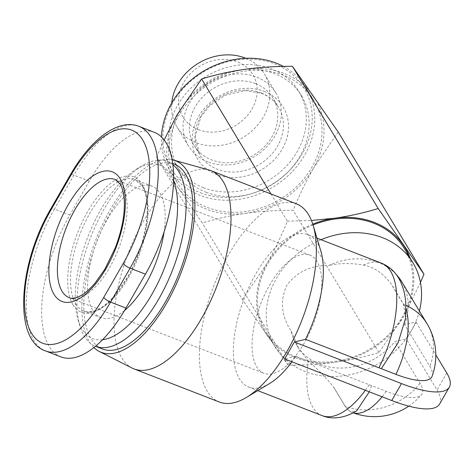 <?xml version="1.0" encoding="UTF-8"?>
<svg xmlns="http://www.w3.org/2000/svg" width="473" height="473" viewBox="0 0 473 473"><rect width="100%" height="100%" fill="white"/><g stroke="black" fill="none" stroke-linecap="round" stroke-linejoin="round"><path stroke-width="0.35" stroke-dasharray="2.37 1.77" d="M296.346 203.81A106.324 47.276 -68.8 0 0 220.737 269.728A106.324 47.276 -68.8 0 0 207.162 391.112A106.324 47.276 -68.8 0 0 219.395 402.044M321.001 239.699A80.765 68.419 148.9 0 0 274.712 346.319A80.765 68.419 148.9 0 0 305.351 371.589A80.765 68.419 148.9 0 0 405.893 339.052L394.831 341.53L420.083 383.396A60.485 17.602 -150.1 0 1 421.496 394.683A60.485 17.602 -150.1 0 1 386.181 391.313L295.755 356.281A81.788 36.368 111.2 0 1 291.912 361.786M269.498 383.597A81.788 36.368 111.2 0 1 248.763 387.127A81.788 36.368 111.2 0 1 239.35 378.713A81.788 36.368 111.2 0 1 249.791 285.343A81.788 36.368 111.2 0 1 307.958 234.638A81.788 36.368 111.2 0 1 317.365 243.045A81.788 36.368 111.2 0 1 320.883 251.228M295.755 356.281L284.616 358.948M313.031 224.977A80.765 68.419 148.9 0 0 266.015 331.898A80.765 68.419 148.9 0 0 296.654 357.168A80.765 68.419 148.9 0 0 388.794 334.411A80.765 68.419 148.9 0 0 404.332 248.467M432.151 376.159A60.485 17.602 29.9 0 0 429.839 366.439L404.581 324.567L415.643 322.095L416.187 322.308L406.437 339.265L405.893 339.052A80.765 68.419 148.9 0 0 411.309 330.787A80.765 68.419 148.9 0 0 415.643 322.095A80.765 68.419 148.9 0 0 419.385 311.033M209.031 170.02A106.324 47.276 -68.8 0 0 134.397 238.658A106.324 47.276 -68.8 0 0 121.798 357.972A106.324 47.276 -68.8 0 0 132.15 368.071M93.873 347.543A102.747 45.686 111.2 0 1 89.356 341.748A102.747 45.686 111.2 0 1 100.808 228.027A102.747 45.686 111.2 0 1 172.137 159.756M304.293 343.037A63.388 28.185 111.2 0 1 263.958 373.286A63.388 28.185 111.2 0 1 269.498 285.349A63.388 28.185 111.2 0 1 309.833 255.107A63.388 28.185 111.2 0 1 304.293 343.037M206.198 192.304A71.565 60.627 148.9 0 0 287.844 172.137A71.565 60.627 148.9 0 0 301.608 95.984A71.565 60.627 148.9 0 0 274.458 73.593A71.565 60.627 148.9 0 0 192.813 93.76A71.565 60.627 148.9 0 0 179.048 169.913A71.565 60.627 148.9 0 0 206.198 192.304M203.39 187.651A71.565 60.627 148.9 0 0 285.036 167.483A71.565 60.627 148.9 0 0 298.8 91.33A71.565 60.627 148.9 0 0 271.65 68.94A71.565 60.627 148.9 0 0 190.004 89.107A71.565 60.627 148.9 0 0 176.24 165.26A71.565 60.627 148.9 0 0 203.39 187.651M207.813 161.855A51.119 43.303 -31.1 0 1 188.42 145.861A51.119 43.303 -31.1 0 1 198.252 91.466A51.119 43.303 -31.1 0 1 256.567 77.058A51.119 43.303 -31.1 0 1 275.96 93.051A51.119 43.303 -31.1 0 1 266.128 147.446A51.119 43.303 -31.1 0 1 207.813 161.855M255.532 83.626A46.005 38.975 148.9 0 0 203.047 96.593A46.005 38.975 148.9 0 0 194.196 145.542A46.005 38.975 148.9 0 0 211.65 159.939A46.005 38.975 148.9 0 0 264.135 146.973A46.005 38.975 148.9 0 0 272.986 98.017A46.005 38.975 148.9 0 0 255.532 83.626M245.818 58.285A51.119 43.303 -31.1 0 1 264.454 73.977A51.119 43.303 -31.1 0 1 254.622 128.372A51.119 43.303 -31.1 0 1 196.307 142.781A51.119 43.303 -31.1 0 1 176.914 126.788A51.119 43.303 -31.1 0 1 171.723 102.984M198.376 129.649A40.897 34.641 148.9 0 0 252.026 108.985A40.897 34.641 148.9 0 0 237.381 61.815A40.897 34.641 148.9 0 0 183.731 82.473A40.897 34.641 148.9 0 0 198.376 129.649M283.374 66.421A79.742 67.55 -31.1 0 1 306.362 88.037A79.742 67.55 -31.1 0 1 291.025 172.893A79.742 67.55 -31.1 0 1 200.049 195.361A79.742 67.55 -31.1 0 1 169.801 170.416A79.742 67.55 -31.1 0 1 161.459 136.91M207.345 207.458A79.742 67.55 148.9 0 0 298.321 184.984A79.742 67.55 148.9 0 0 313.658 100.134A79.742 67.55 148.9 0 0 283.41 75.183A79.742 67.55 148.9 0 0 192.434 97.657A79.742 67.55 148.9 0 0 177.097 182.507A79.742 67.55 148.9 0 0 207.345 207.458M200.463 192.736A77.696 65.818 148.9 0 0 302.401 153.483A77.696 65.818 148.9 0 0 274.577 63.849A77.696 65.818 148.9 0 0 172.645 103.108A77.696 65.818 148.9 0 0 200.463 192.736M164.078 231.959A70.542 31.366 -68.8 0 0 160.051 193.386A70.542 31.366 -68.8 0 0 151.934 186.131A70.542 31.366 -68.8 0 0 101.766 229.866A70.542 31.366 -68.8 0 0 92.761 310.4A70.542 31.366 -68.8 0 0 100.879 317.655A70.542 31.366 -68.8 0 0 124.505 310.53M102.47 348.979A99.17 44.095 111.2 0 1 91.064 338.78A99.17 44.095 111.2 0 1 103.723 225.568A99.17 44.095 111.2 0 1 174.247 164.084M172.893 164.639A99.17 44.095 -68.8 0 0 167.418 161.435A99.17 44.095 -68.8 0 0 142.272 165.71A99.17 44.095 -68.8 0 0 90.42 237.925A99.17 44.095 -68.8 0 0 79.967 326.21A99.17 44.095 -68.8 0 0 84.235 336.132A99.17 44.095 -68.8 0 0 95.463 346.26M102.523 339.738A93.033 41.37 111.2 0 1 82.036 329.054A93.033 41.37 111.2 0 1 78.033 319.748A93.033 41.37 111.2 0 1 87.842 236.92A93.033 41.37 111.2 0 1 136.49 169.174A93.033 41.37 111.2 0 1 170.777 174.732A93.033 41.37 111.2 0 1 173.591 180.556M154.375 132.339A102.233 45.461 -68.8 0 0 89.314 181.124L69.815 215.044A102.233 45.461 -68.8 0 0 60.875 356.867M312.765 224.143A81.788 69.283 148.9 0 0 266.878 263.674A81.788 69.283 148.9 0 0 267.245 335.676A81.788 69.283 148.9 0 0 335.54 362.188A81.788 69.283 148.9 0 0 403.463 316.697A81.788 69.283 148.9 0 0 409.973 257.82M164.155 139.937L156.569 157.296L177.452 186.811A81.788 69.283 -31.1 0 1 177.085 114.809A81.788 69.283 -31.1 0 1 245.014 69.318A81.788 69.283 -31.1 0 1 313.303 95.83A81.788 69.283 -31.1 0 1 313.67 167.832L338.195 131.991M177.452 186.811L202.343 222.972C217.024 218.514 231.486 215.298 245.741 213.323A81.788 69.283 -31.1 0 1 177.452 186.811M245.741 213.323C259.99 211.33 275.794 210.331 293.154 210.319C299.758 194.279 306.599 180.118 313.67 167.832A81.788 69.283 -31.1 0 1 245.741 213.323M420.467 282.493L403.463 316.697L378.938 352.533C364.257 356.991 349.789 360.207 335.54 362.188C321.297 364.18 305.493 365.18 288.128 365.186L242.353 299.515L156.569 157.296M242.353 299.515L266.878 263.674C273.95 251.394 280.791 237.233 287.395 221.187L270.97 193.96M288.128 365.186L202.343 222.972M378.938 352.533L293.154 210.319M287.395 221.187L311.429 220.477M416.187 322.308L435.799 354.815M439.6 404.054A80.765 23.502 29.9 0 0 437.022 389.971L406.437 339.265M395.99 274.216A61.342 51.965 148.9 0 0 328.966 265.418C310.631 265.318 296.524 272.046 286.644 285.591C279.845 301.047 281.364 316.212 291.202 331.1A61.342 51.965 148.9 0 0 296.677 345.124A61.342 51.965 148.9 0 0 394.831 341.53M404.581 324.567A61.342 51.965 148.9 0 0 401.731 281.76M291.202 331.1L298.841 348.713L308.319 361.029C318.772 370.117 327.251 378.932 333.755 387.493L333.979 387.576A61.342 51.965 -31.1 0 1 333.755 387.493L344.977 406.1L350.375 411.764L356.695 410.806M405.562 318.246L403.487 304.346L392.265 285.739C388.865 279.744 377.099 267.127 363.483 265.099C351.433 262.953 339.927 263.059 328.966 265.418M369.318 391.833L371.577 385.643M309.833 255.107L115.199 179.545A63.388 28.185 111.2 0 1 122.489 186.066A63.388 28.185 111.2 0 1 109.659 267.481A63.388 28.185 111.2 0 1 69.324 297.73L263.958 373.286M261.143 92.927A46.005 38.975 148.9 0 0 208.658 105.893A46.005 38.975 148.9 0 0 199.813 154.848A46.005 38.975 148.9 0 0 217.261 169.245A46.005 38.975 148.9 0 0 269.752 156.279A46.005 38.975 148.9 0 0 278.597 107.324A46.005 38.975 148.9 0 0 261.143 92.927M264.218 91.395A50.097 42.434 -31.1 0 1 282.156 149.184A50.097 42.434 -31.1 0 1 216.433 174.496A50.097 42.434 -31.1 0 1 198.494 116.707A50.097 42.434 -31.1 0 1 264.218 91.395M75.692 303.772A70.542 31.366 -68.8 0 0 83.804 311.027A70.542 31.366 -68.8 0 0 133.971 267.292A70.542 31.366 -68.8 0 0 142.976 186.758A70.542 31.366 -68.8 0 0 134.864 179.504A70.542 31.366 -68.8 0 0 84.697 223.238A70.542 31.366 -68.8 0 0 75.692 303.772M73.008 304.807A72.588 32.276 111.2 0 1 87.7 211.573A72.588 32.276 111.2 0 1 142.243 184.399A72.588 32.276 111.2 0 1 127.55 277.633A72.588 32.276 111.2 0 1 73.008 304.807M139.009 126.374A102.233 45.461 -68.8 0 0 73.954 175.158L54.448 209.078A6.131 1.786 29.9 0 0 50.812 208.812M69.815 215.044L54.448 209.078A102.233 45.461 -68.8 0 0 45.509 350.901M89.314 181.124L73.954 175.158A6.131 1.786 29.9 0 0 70.317 174.892M446.772 373.014L437.022 389.971M420.083 383.396A61.342 51.965 -31.1 0 1 345.201 406.189L344.977 406.1M333.979 387.576L345.201 406.189A61.342 27.274 111.2 0 0 352.261 412.497A61.342 61.342 0 0 0 353.177 412.846M392.489 285.828L403.711 304.435A61.342 51.965 -31.1 0 1 405.893 305.339M426.983 323.627A61.342 51.965 -31.1 0 1 429.839 366.439M386.181 391.313A61.342 27.274 111.2 0 1 382.078 396.788M353.219 412.823A61.342 27.274 111.2 0 1 352.261 412.497L350.375 411.764M403.487 304.346L403.711 304.435A61.342 27.274 111.2 0 1 405.976 309.389M363.483 265.099A81.788 36.368 111.2 0 1 381.374 263.136M369.171 384.786A81.788 36.368 111.2 0 1 365.327 390.284M322.172 415.625A81.788 36.368 111.2 0 1 308.319 361.029M298.8 91.33L301.608 95.984M275.96 93.051L264.454 73.977M313.658 100.134L306.362 88.037M194.196 145.542L199.813 154.848L195.13 136.78L200.824 117.05L209.474 105.911L225.124 95.239L245.321 90.574L261.616 93.347C269.048 96.297 274.707 100.956 278.597 107.324L272.986 98.017M151.934 186.131L134.864 179.504L142.202 186.12C153.299 204.85 145.069 247.066 127.408 277.409L114.732 295.477C107.678 303.471 101.056 308.55 94.878 310.708C88.563 312.127 84.874 312.233 83.804 311.027L100.879 317.655M78.033 319.748L79.967 326.21M136.49 169.174L142.272 165.71M167.418 161.435L172.74 163.504M177.097 182.507L169.801 170.416M188.42 145.861L176.914 126.788M176.24 165.26L179.048 169.913M296.677 345.124L298.841 348.713M408.778 406.153A61.342 61.342 0 0 0 421.496 394.683M274.712 346.319L266.015 331.898M248.763 387.127L257.767 390.621M307.958 234.638L316.963 238.132"/><path stroke-width="0.71" d="M99.36 351.504L132.15 368.071A106.324 47.276 -68.8 0 0 134.025 368.905L219.395 402.044A106.324 47.276 -68.8 0 0 246.35 397.462A106.324 47.276 -68.8 0 0 301.945 320.038A106.324 47.276 -68.8 0 0 313.15 225.379A106.324 47.276 -68.8 0 0 308.579 214.742A106.324 47.276 -68.8 0 0 296.346 203.81L210.982 170.67A106.324 47.276 -68.8 0 0 209.031 170.02L173.656 160.122A102.747 45.686 111.2 0 1 187.361 171.315A102.747 45.686 111.2 0 1 173.284 290.599A102.747 45.686 111.2 0 1 99.36 351.504A102.747 45.686 111.2 0 1 93.873 347.543M291.912 361.786A81.788 36.368 111.2 0 1 269.498 383.597L246.35 397.462M435.799 354.815L446.772 373.014A80.765 23.502 -150.1 0 1 449.35 387.091A80.765 23.502 -150.1 0 1 401.5 383.585L391.75 400.542L284.616 358.948L294.366 341.991L305.505 339.324L395.936 374.356A60.485 17.602 29.9 0 0 432.151 376.159A61.342 61.342 0 0 0 426.983 323.627A61.342 51.965 -31.1 0 0 405.893 305.339M313.15 225.379L320.883 251.228A81.788 36.368 111.2 0 1 305.505 339.324M419.385 311.033A80.765 68.419 148.9 0 0 413.03 262.887L404.332 248.467A80.765 68.419 148.9 0 0 373.694 223.197A80.765 68.419 148.9 0 0 313.031 224.977M413.03 262.887A80.765 68.419 148.9 0 0 382.391 237.617A80.765 68.419 148.9 0 0 321.001 239.699M134.025 368.905A106.324 47.276 -68.8 0 0 209.64 302.986A106.324 47.276 -68.8 0 0 223.215 181.602A106.324 47.276 -68.8 0 0 210.982 170.67M171.723 102.984A51.119 43.303 -31.1 0 1 245.061 57.984A51.119 43.303 -31.1 0 1 245.818 58.285M161.459 136.91A79.742 67.55 -31.1 0 1 276.114 63.086A79.742 67.55 -31.1 0 1 283.374 66.421M124.505 310.53A70.542 31.366 -68.8 0 0 164.078 231.959M172.74 163.504L174.247 164.084A99.17 44.095 111.2 0 1 185.653 174.283A99.17 44.095 111.2 0 1 172.994 287.495A99.17 44.095 111.2 0 1 102.47 348.979L95.641 346.331A99.17 44.095 -68.8 0 0 166.165 284.847A99.17 44.095 -68.8 0 0 178.824 171.634A99.17 44.095 -68.8 0 0 172.893 164.639M173.591 180.556A93.033 41.37 111.2 0 1 160.997 276.398A93.033 41.37 111.2 0 1 102.523 339.738M70.317 174.892L50.812 208.812C18.512 263.532 12.942 340.264 45.509 350.901L60.875 356.867A102.233 45.461 -68.8 0 0 125.936 308.083L145.442 274.163A102.233 45.461 -68.8 0 0 154.375 132.339L139.009 126.374C118.374 118.096 90.627 139.204 70.317 174.892A6.131 1.786 29.9 0 0 70.512 175.962A96.102 42.73 111.2 0 1 142.722 139.984A96.102 42.73 111.2 0 1 123.27 263.42A6.131 1.786 29.9 0 0 130.075 268.197A102.233 45.461 -68.8 0 0 139.009 126.374M409.973 257.82A81.788 69.283 148.9 0 0 403.102 244.695A81.788 69.283 148.9 0 0 334.807 218.183A81.788 69.283 148.9 0 0 312.765 224.143M311.429 220.477L334.807 218.183C349.056 216.202 363.524 212.986 378.211 208.534L423.979 274.204L338.195 131.991L292.426 66.315C275.061 66.326 259.257 67.326 245.014 69.318C230.759 71.299 216.291 74.515 201.61 78.967L177.085 114.809L164.155 139.937M270.97 193.96L201.61 78.967M423.979 274.204L420.467 282.493M378.211 208.534L292.426 66.315M401.5 383.585L294.366 341.991M391.75 400.542A80.765 23.502 29.9 0 0 439.6 404.054L449.35 387.091M426.983 323.627L401.731 281.76A61.342 51.965 148.9 0 0 395.99 274.216M365.327 390.284A81.788 36.368 111.2 0 1 322.172 415.625C330.207 419.167 343.238 419.19 356.695 410.806L369.318 391.833M172.137 159.756A102.747 45.686 111.2 0 1 173.656 160.122M381.333 368.686L398.095 342.759L405.562 318.246L405.781 303.335C405.284 295.105 403.422 287.649 400.193 280.962C396.102 272.602 389.829 266.66 381.374 263.136A81.788 36.368 111.2 0 1 378.92 367.823M69.324 297.73A63.388 28.185 111.2 0 1 62.028 291.208A63.388 28.185 111.2 0 1 74.864 209.793A63.388 28.185 111.2 0 1 115.199 179.545L120.166 184.145C120.52 184.872 122.962 187.716 124.174 199.044C125.162 213.4 122.135 229.807 115.099 248.266L104.864 269.19L95.286 282.813C89.344 289.76 83.91 294.348 78.979 296.571C74.521 298.41 71.305 298.794 69.324 297.73M53.981 294.307A69.519 30.911 -68.8 0 0 106.218 268.28A69.519 30.911 -68.8 0 0 120.296 178.989A69.519 30.911 -68.8 0 0 68.059 205.016A69.519 30.911 -68.8 0 0 53.981 294.307M123.27 263.42L103.764 297.334A96.102 42.73 111.2 0 1 31.555 333.311A96.102 42.73 111.2 0 1 51.007 209.876L70.512 175.962M50.812 208.812A6.131 1.786 29.9 0 0 51.007 209.876M45.509 350.901A102.233 45.461 -68.8 0 0 110.57 302.117L130.075 268.197L145.442 274.163M103.764 297.334A6.131 1.786 29.9 0 0 110.57 302.117L125.936 308.083M382.078 396.788A61.342 27.274 111.2 0 1 353.219 412.823M405.976 309.389A61.342 27.274 111.2 0 1 395.936 374.356M353.177 412.846A61.342 61.342 0 0 0 408.778 406.153M257.767 390.621L322.172 415.625M316.963 238.132L381.374 263.136"/></g></svg>
